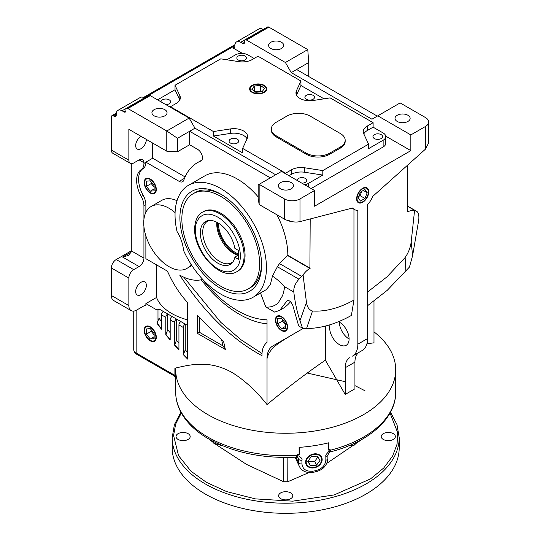<?xml version="1.0" encoding="UTF-8"?>
<svg xmlns="http://www.w3.org/2000/svg" width="540" height="540" viewBox="0 0 540 540"><rect width="100%" height="100%" fill="white"/><g stroke="black" fill="none" stroke-linecap="round" stroke-linejoin="round"><path stroke-width="0.81" d="M296.959 455.382A110.005 63.511 180 0 1 207.907 437.11A110.005 63.511 180 0 1 175.689 392.202C175.709 398.709 177.262 405.027 180.36 411.163C185.969 422.01 195.44 431.291 208.764 439C233.429 452.655 262.615 458.703 296.332 457.157L297.574 454.694L299.471 454.1C297.014 456.604 302.954 457.373 301.941 460.229A2.747 1.586 180 0 1 299.288 459.817A2.747 1.586 180 0 1 298.573 459.108L297.749 457.529M393.302 433.661A7.081 4.09 0 0 0 385.587 432.776A7.081 4.09 0 0 0 381.213 436.55A7.081 4.09 0 0 0 383.285 439.445A7.081 4.09 0 0 0 391.007 440.33A7.081 4.09 0 0 0 395.375 436.55A7.081 4.09 0 0 0 393.302 433.661M188.102 433.661A7.081 4.09 0 0 0 180.387 432.776A7.081 4.09 0 0 0 176.013 436.55A7.081 4.09 0 0 0 178.092 439.445A7.081 4.09 0 0 0 185.807 440.33A7.081 4.09 0 0 0 190.181 436.55A7.081 4.09 0 0 0 188.102 433.661M290.702 492.899A7.081 4.09 0 0 0 282.987 492.007A7.081 4.09 0 0 0 278.613 495.788A7.081 4.09 0 0 0 280.692 498.677A7.081 4.09 0 0 0 288.407 499.561A7.081 4.09 0 0 0 292.781 495.788A7.081 4.09 0 0 0 290.702 492.899M399.209 437.677A113.515 65.536 0 0 1 329.137 498.224A113.515 65.536 0 0 1 205.429 484.015A113.515 65.536 0 0 1 172.186 437.677L172.186 447.782A113.515 65.536 0 0 0 205.429 494.12A113.515 65.536 0 0 0 329.137 508.329A113.515 65.536 0 0 0 399.209 447.782L399.209 437.677L397.001 424.656L390.494 412.202M322.164 459.614A8.552 6.75 -24.9 0 1 315.185 467.593A8.552 6.75 -24.9 0 1 306.038 464.258A8.552 6.75 -24.9 0 1 305.633 462.173A8.552 6.75 -24.9 0 1 312.302 454.288A8.552 6.75 -24.9 0 1 321.543 457.063A8.552 6.75 -24.9 0 1 322.164 459.614M305.971 464.096A8.539 6.737 155.1 0 0 315.137 467.235A8.539 6.737 155.1 0 0 322.002 459.304A8.539 6.737 155.1 0 0 321.462 456.908M306.194 462.085A7.979 6.291 -24.9 0 1 313.895 454.383A7.979 6.291 -24.9 0 1 321.604 459.702A7.979 6.291 -24.9 0 1 313.895 467.404A7.979 6.291 -24.9 0 1 306.194 462.085M373.984 331.857A110.005 63.511 180 0 1 395.705 369.745A110.005 63.511 180 0 1 327.794 428.423A110.005 63.511 180 0 1 207.907 414.659A110.005 63.511 180 0 1 175.689 369.745A110.005 63.511 180 0 1 175.703 368.678L174.899 368.226C192.301 363.967 210.425 360.382 232.22 372.553C244.634 380.295 256.237 390.967 267.03 404.582C287.24 387.788 306.693 372.985 325.37 360.18L325.37 326.086M329.252 452.567L330.095 449.665L328.685 449.435L328.685 442.807A110.005 63.511 180 0 1 299.093 447.383L299.093 454.012M330.095 449.665L330.656 450.171C330.608 452.075 330.379 452.385 329.974 451.096M373.984 301.192L373.984 342.826L366.917 343.798M352.006 208.143L354.456 209.56A16.504 9.524 -60 0 0 357.845 210.323L357.845 344.183A26.129 15.086 60 0 1 352.431 356.144L359.485 352.073A21.998 12.704 -120 0 0 354.929 362.144L354.929 388.82L345.202 394.436L325.37 360.18M213.543 440.147L213.617 443.131L223.128 445.986M348.766 445.777L354.166 445.217L358.169 441.437M330.062 324.756A13.75 7.938 -120 0 0 339.37 344.594A13.75 7.938 -120 0 0 346.248 345.276A13.75 7.938 -120 0 0 348.354 334.26A13.75 7.938 -120 0 0 339.37 322.144A13.75 7.938 -120 0 0 338.492 321.678M339.37 322.144A13.75 7.938 -120 0 0 349.09 338.985M258.181 196.904A64.631 37.314 -120 0 0 237.276 178.99A64.631 37.314 -120 0 0 204.957 175.79L188.433 185.328A64.631 37.314 60 0 1 220.745 188.534A64.631 37.314 60 0 1 262.966 245.484A64.631 37.314 60 0 1 253.058 297.27A64.631 37.314 60 0 1 220.745 294.071A64.631 37.314 60 0 1 183.519 250.418A28.877 16.672 60 0 0 177.046 231.518A64.631 37.314 60 0 1 188.433 185.328M253.058 297.27L266.26 289.649L270.365 284.648L272.437 276.115L277.378 266.747L279.518 263.588L287.834 255.339A64.631 37.314 -120 0 0 276.905 214.778M191.126 264.384A35.755 20.642 60 0 1 186.894 268.421A35.755 20.642 60 0 1 169.02 266.652A35.755 20.642 60 0 1 145.665 235.15A35.755 20.642 60 0 1 151.139 206.496A35.755 20.642 60 0 1 169.02 208.271A35.755 20.642 60 0 1 175.088 212.625M177.019 200.704A35.755 20.642 -120 0 0 161.838 200.32L151.139 206.496M150.248 192.517A7.979 4.604 60 0 1 144.612 182.75A7.979 4.604 60 0 1 150.248 179.496A7.979 4.604 60 0 1 155.891 189.263A7.979 4.604 60 0 1 150.248 192.517L150.667 192.76A8.566 4.948 -120 0 0 154.832 193.253M150.248 178.997A8.586 4.955 -120 0 0 146.05 178.517A8.586 4.955 -120 0 0 144.619 185.369A8.586 4.955 -120 0 0 150.248 193.016A8.586 4.955 -120 0 0 154.636 193.388A8.586 4.955 -120 0 0 155.831 186.482A8.586 4.955 -120 0 0 150.248 178.997M146.266 178.416A8.566 4.948 -120 0 0 144.612 182.263L144.612 182.75M150.248 326.781A8.586 4.955 -120 0 0 146.05 326.302A8.586 4.955 -120 0 0 144.619 333.153A8.586 4.955 -120 0 0 150.248 340.801A8.586 4.955 -120 0 0 154.636 341.172A8.586 4.955 -120 0 0 155.831 334.267A8.586 4.955 -120 0 0 150.248 326.781M146.266 326.201A8.566 4.948 -120 0 0 144.612 330.048L144.612 330.534A7.979 4.604 60 0 1 150.248 327.281A7.979 4.604 60 0 1 155.891 337.048A7.979 4.604 60 0 1 150.248 340.301L150.667 340.544A8.566 4.948 -120 0 0 154.832 341.037M281.495 316.521A8.586 4.955 -120 0 0 277.297 316.042A8.586 4.955 -120 0 0 275.866 322.893A8.586 4.955 -120 0 0 281.495 330.541A8.586 4.955 -120 0 0 285.883 330.912A8.586 4.955 -120 0 0 287.078 324A8.586 4.955 -120 0 0 281.495 316.521M277.513 315.941A8.566 4.948 -120 0 0 275.859 319.788L275.859 320.274A7.979 4.604 60 0 1 281.495 317.014A7.979 4.604 60 0 1 287.138 326.788A7.979 4.604 60 0 1 281.495 330.041L281.914 330.284A8.566 4.948 -120 0 0 286.079 330.77M362.705 202.277A8.586 4.955 120 0 0 368.341 194.63A8.586 4.955 120 0 0 366.91 187.785A8.586 4.955 120 0 0 362.705 188.257A8.586 4.955 120 0 0 357.122 195.743A8.586 4.955 120 0 0 358.324 202.649A8.586 4.955 120 0 0 362.705 202.277M362.286 202.021L362.705 201.778A7.979 4.604 -60 0 1 357.068 198.524A7.979 4.604 -60 0 1 362.705 188.757A7.979 4.604 -60 0 1 368.348 192.011A7.979 4.604 -60 0 1 362.705 201.778L362.286 202.021A8.566 4.948 120 0 1 358.121 202.513M368.348 192.011L368.348 191.531A8.566 4.948 120 0 0 366.687 187.677M397.224 121.446A7.56 4.367 180 0 1 395.01 118.361A7.56 4.367 180 0 1 399.674 114.325A7.56 4.367 180 0 1 407.923 115.27A7.56 4.367 180 0 1 410.137 118.361A7.56 4.367 180 0 1 405.466 122.391A7.56 4.367 180 0 1 397.224 121.446M270.817 48.472A7.56 4.367 180 0 1 268.603 45.38A7.56 4.367 180 0 1 273.274 41.344A7.56 4.367 180 0 1 281.516 42.295A7.56 4.367 180 0 1 283.73 45.38A7.56 4.367 180 0 1 279.065 49.417A7.56 4.367 180 0 1 270.817 48.472M141.014 294.631A7.56 4.367 120 0 0 145.955 287.969A7.56 4.367 120 0 0 144.794 281.907A7.56 4.367 120 0 0 141.014 282.285A7.56 4.367 120 0 0 136.073 288.947A7.56 4.367 120 0 0 137.234 295.009A7.56 4.367 120 0 0 141.014 294.631M291.242 182.635A7.56 4.367 0 0 0 282.994 181.69A7.56 4.367 0 0 0 278.329 185.726A7.56 4.367 0 0 0 280.543 188.811A7.56 4.367 0 0 0 288.785 189.756A7.56 4.367 0 0 0 293.456 185.726A7.56 4.367 0 0 0 291.242 182.635M154.136 115.83A7.56 4.367 180 0 1 151.922 112.745A7.56 4.367 180 0 1 156.593 108.709A7.56 4.367 180 0 1 164.835 109.661A7.56 4.367 180 0 1 167.049 112.745A7.56 4.367 180 0 1 162.378 116.782A7.56 4.367 180 0 1 154.136 115.83M141.014 136.323L141.014 136.323A7.56 4.367 120 0 0 136.073 142.992A7.56 4.367 120 0 0 137.234 149.047A7.56 4.367 120 0 0 141.014 148.675A7.56 4.367 120 0 0 146.36 139.415M220.745 288.454A57.753 33.345 60 0 1 179.908 217.721A57.753 33.345 60 0 1 220.745 194.144L220.745 194.144A57.753 33.345 60 0 1 261.583 264.877A57.753 33.345 60 0 1 220.745 288.454M221.731 194.731A55.006 31.759 -120 0 0 195.19 192.544L193.246 193.664A55.006 31.759 60 0 1 220.745 196.391A55.006 31.759 60 0 1 256.675 244.863A55.006 31.759 60 0 1 248.245 288.934A55.006 31.759 60 0 1 220.745 286.214A55.006 31.759 60 0 1 184.808 237.742A55.006 31.759 60 0 1 193.246 193.664M248.245 288.934L250.189 287.813A55.006 31.759 -120 0 0 261.569 263.736M160.994 101.831A4.813 2.781 180 0 1 160.994 101.797A4.813 2.781 180 0 1 163.964 99.232A4.813 2.781 180 0 1 169.209 99.833A4.813 2.781 180 0 1 170.62 101.797A4.813 2.781 180 0 1 165.76 104.578M247.064 138.854A13.75 7.938 0 0 0 243.594 135.479A13.75 7.938 0 0 0 230.31 133.427L213.442 136.04L242.636 152.888L242.636 148.399L285.599 173.205L285.599 173.765M170.471 107.298L170.471 106.738L213.442 131.544L230.31 128.939A13.75 7.938 180 0 1 243.594 130.99A13.75 7.938 180 0 1 247.624 136.607A13.75 7.938 180 0 1 247.151 138.659L242.636 148.399M252.106 85.381A8.586 4.955 180 0 1 261.549 84.328A8.586 4.955 180 0 1 266.76 88.992A8.586 4.955 180 0 1 264.249 92.394A8.586 4.955 180 0 1 254.981 93.488A8.586 4.955 180 0 1 249.595 88.992A8.586 4.955 180 0 1 252.106 85.381M266.747 89.235A8.566 4.948 0 0 0 264.236 85.874L263.817 85.631A7.979 4.604 180 0 1 263.817 92.144A7.979 4.604 180 0 1 252.538 92.144A7.979 4.604 180 0 1 252.538 85.631A7.979 4.604 180 0 1 263.817 85.631L264.236 85.874M238.248 59.974A4.813 2.781 180 0 1 236.837 58.01A4.813 2.781 180 0 1 239.807 55.445A4.813 2.781 180 0 1 245.052 56.045A4.813 2.781 180 0 1 246.463 58.01A4.813 2.781 180 0 1 243.493 60.581A4.813 2.781 180 0 1 238.248 59.974M230.465 143.06A4.813 2.781 180 0 1 229.061 141.095A4.813 2.781 180 0 1 232.031 138.53A4.813 2.781 180 0 1 237.276 139.131A4.813 2.781 180 0 1 238.687 141.095A4.813 2.781 180 0 1 235.71 143.66A4.813 2.781 180 0 1 230.465 143.06M297.122 180.421A4.813 2.781 180 0 1 297.122 180.394A4.813 2.781 180 0 1 300.091 177.822A4.813 2.781 180 0 1 305.336 178.429A4.813 2.781 180 0 1 306.747 180.394A4.813 2.781 180 0 1 301.887 183.168M374.375 138.571A4.813 2.781 180 0 1 372.964 136.607A4.813 2.781 180 0 1 375.935 134.035A4.813 2.781 180 0 1 381.179 134.642A4.813 2.781 180 0 1 382.59 136.607A4.813 2.781 180 0 1 379.62 139.172A4.813 2.781 180 0 1 374.375 138.571M306.308 99.272A4.813 2.781 180 0 1 304.898 97.308A4.813 2.781 180 0 1 307.874 94.743A4.813 2.781 180 0 1 313.119 95.344A4.813 2.781 180 0 1 314.523 97.308A4.813 2.781 180 0 1 311.553 99.873A4.813 2.781 180 0 1 306.308 99.272M237.931 271.073A34.378 19.845 -120 0 0 243.203 243.526A34.378 19.845 -120 0 0 220.745 213.232A34.378 19.845 -120 0 0 203.553 211.532L202.581 212.092A34.378 19.845 60 0 1 219.773 213.793A34.378 19.845 60 0 1 244.08 255.899A34.378 19.845 60 0 1 236.959 271.634L237.931 271.073M234.88 257.29L238.66 259.47L238.66 250.56L234.88 248.373A24.725 14.276 -120 0 0 217.829 222.797A24.725 14.276 -120 0 0 208.028 220.603A24.725 14.276 -120 0 0 201.11 239.247A24.725 14.276 -120 0 0 217.829 263.176A24.725 14.276 -120 0 0 232.308 262.663A24.725 14.276 -120 0 0 234.88 257.29L238.66 254.509M209.149 220.448A24.01 13.864 -120 0 0 207.704 221.103A24.01 13.864 -120 0 0 204.025 240.341A24.01 13.864 -120 0 0 219.713 261.502A24.01 13.864 -120 0 0 231.721 262.69A24.01 13.864 -120 0 0 233.01 261.772M216.817 222.244A24.01 13.864 -120 0 0 233.726 253.415A24.01 13.864 -120 0 0 237.587 255.13M238.66 254.03A24.01 13.864 60 0 1 235.332 252.491A24.01 13.864 60 0 1 218.349 223.108M237.924 254.934A25.441 14.688 60 0 1 235.332 253.651A25.441 14.688 60 0 1 217.343 222.521M214.92 443.806L246.584 464.434L283.622 481.741L287.766 481.741L308.995 472.547M209.277 439.29L213.611 442.787M326.849 463.3L362.117 439.29M287.847 457.448L287.766 481.741M283.547 457.448L283.622 481.741M298.019 457.751A2.747 2.167 -24.9 0 1 298.1 458.278M327.888 458.629C327.091 465.723 322.792 470.171 315.002 471.96A2.747 0.574 -99.1 0 0 315.286 470.779C321.665 469.199 325.188 465.662 325.85 460.161A2.747 1.586 180 0 0 327.888 458.629L327.888 454.997A2.747 1.586 180 0 1 325.85 456.53C324.844 453.985 330.764 451.4 328.327 449.638L328.685 449.435M297.574 454.694C297.709 459.432 298.762 457.306 298.573 459.108L298.573 462.746L295.988 457.178M330.656 450.171A110.005 63.511 180 0 0 395.705 392.202C395.995 418.46 368.793 442.139 330.386 451.886L329.279 452.534L327.888 454.997M310.379 465.683L316.487 465.197L320.011 460.404L317.419 456.104L311.31 456.59L307.787 461.383L310.379 465.683L308.597 461.849L314.705 461.363L317.939 456.968M213.617 443.131L213.617 441.639M354.166 443.408L354.166 445.217M175.723 378.027L174.386 376.022L174.899 375.388A2.747 1.586 180 0 1 175.689 376.339M316.487 465.197L314.705 461.363M308.077 460.991L308.597 461.849M287.368 300.443L286.983 300.908C289.035 299.889 290.979 301.428 292.815 305.512L298.688 325.985L302.555 328.219L302.474 328.847L303.406 328.313L291.242 335.333C280.942 341.813 269.365 347.402 267.03 358.614L267.03 404.582M349.758 357.683A21.998 12.704 -120 0 0 345.202 367.754L345.202 394.436M303.406 328.313L306.592 328.489C320.8 328.496 335.732 324.149 351.385 315.454L353.957 300.091L353.957 209.27M242.474 53.433L232.895 47.905A2.747 1.586 -120 0 0 234.272 48.047A2.747 1.586 -120 0 0 234.846 46.784L234.846 45.664A8.249 4.766 60 0 1 236.554 41.884A8.249 4.766 60 0 1 240.678 42.295L242.622 43.416A2.747 1.586 -120 0 0 243.999 43.551A2.747 1.586 -120 0 0 244.566 42.295L244.566 41.168A2.747 1.586 60 0 1 245.133 39.913A2.747 1.586 60 0 1 246.51 40.048L285.404 62.505L291.242 72.61L371.945 119.205L400.14 102.924L425.419 117.517A11.003 6.352 180 0 1 428.645 122.006L428.645 142.945L425.419 149.189L372.721 196.405A16.504 9.524 -60 0 1 367.565 204.707L367.565 338.567A26.129 15.086 60 0 1 362.158 350.527L352.431 356.144L362.158 350.527M291.242 72.61L296.588 69.518L377.291 116.114M367.565 305.721L387.241 290.331L409.435 267.098L412.607 255.629L411.183 241.954L414.558 210.539A16.504 9.524 120 0 0 407.734 211.937L407.43 165.301M185.092 176.931L152.678 158.22L145.874 162.149L179.185 181.379A6.878 3.969 -120 0 0 182.621 181.724A6.878 3.969 -120 0 0 183.796 180.212A79.758 46.049 60 0 1 197.397 162.689A79.758 46.049 60 0 1 200.745 161.055A6.878 3.969 -120 0 0 201.035 160.913A6.878 3.969 -120 0 0 202.088 155.405A6.878 3.969 -120 0 0 197.6 149.344L189.628 144.747L189.628 131.274L270.331 177.863M145.874 162.149L143.93 163.411A13.75 7.938 60 0 1 141.278 169.587L143.222 168.467A13.75 7.938 -120 0 0 145.874 162.29M145.874 212.355L145.874 204.674A13.75 7.938 -120 0 0 143.222 195.433A24.064 13.892 60 0 1 143.222 168.467M183.31 354.652L185.254 349.886L185.254 324.108A2.747 1.586 120 0 0 183.31 327.476L183.31 354.652A203.519 117.504 -120 0 0 187.684 359.127L187.684 302.704C179.8 294.017 173.333 284.101 168.278 272.963A4.124 2.383 -120 0 0 165.962 270.304L145.874 258.707L145.874 235.845M174.555 345.114L176.506 340.24L176.506 319.052A2.747 1.586 120 0 0 174.555 322.421L174.555 345.114A203.519 117.504 -120 0 0 178.936 349.981L178.936 324.945L183.31 327.476M165.807 334.733L167.751 329.717L167.751 314.003A2.747 1.586 120 0 0 165.807 317.372L165.807 334.733A203.519 117.504 -120 0 0 170.181 340.031L170.181 319.896L174.555 322.421M145.874 305.863A1.377 0.796 120 0 0 145.591 305.235A1.377 0.796 120 0 0 144.902 305.303L145.874 305.863L145.874 303.615L157.059 310.075L157.059 323.406A203.519 117.504 -120 0 0 161.433 329.197L161.433 314.84L165.807 317.372M302.474 328.847L272.72 346.025A27.5 15.876 -120 0 0 267.03 358.614M288.009 300.314L286.983 300.908L279.68 310.379L281.914 309.082A89.289 51.55 -120 0 0 290.5 301.698M260.483 292.984L265.795 306.99L274.631 312.1L279.68 310.379M225.362 349.508L223.634 341.651L197.411 315.279L197.411 333.369L225.362 349.508L222.966 345.877L199.355 332.249L197.411 333.369M179.712 275.076C203.891 312.167 231.323 339.046 262.001 355.712C261.826 349.637 263.5 345.188 267.03 342.374L267.03 319.801A96.458 55.688 60 0 1 202.507 279.443A53.629 30.962 60 0 1 179.712 275.076M272.72 346.025L291.242 335.333M354.456 209.56A16.504 9.524 -60 0 1 352.694 207.968L299.99 221.603C296.953 222.304 293.409 222.136 289.366 221.103L289.366 220.772A11.003 6.352 180 0 1 284.432 219.125L259.153 204.532L258.181 198.356L258.181 184.882L281.516 171.41L314.577 190.499L314.577 206.213L410.839 150.64L410.839 134.919L425.419 126.502L425.419 149.189M299.99 221.603L299.99 198.916L314.577 190.499M310.196 218.963L309.899 268.421A16.504 9.524 120 0 0 303.075 274.907L306.45 302.427C307.159 307.166 309.184 310.028 312.512 311.02C325.391 311.843 339.201 308.198 353.957 300.091M312.512 311.02L306.592 328.489M367.565 292.025L387.031 276.818L405.121 257.553C408.443 252.747 410.461 247.55 411.183 241.954M405.898 271.148L405.121 257.553M414.558 210.539L416.583 211.302L407.43 206.017L416.583 211.302C418.439 212.247 419.168 215.109 418.763 219.895L412.607 255.629M296.588 69.518L308.738 62.505L308.738 75.978L308.252 76.255M143.222 195.433L141.278 196.56A24.064 13.892 60 0 1 141.278 169.587M141.278 196.56A13.75 7.938 60 0 1 143.93 205.794L145.874 204.674M156.566 264.877L156.566 297.446L145.874 303.615M144.902 305.303L136.64 310.075A11.003 6.352 -60 0 1 131.139 310.615A11.003 6.352 -60 0 1 128.858 305.579L128.858 278.073A6.878 3.969 -60 0 1 133.718 269.649L139.07 266.564A6.878 3.969 120 0 0 143.93 258.147L143.93 226.564M143.93 219.388L143.93 205.794M183.573 354.496A203.519 117.504 -120 0 0 187.684 358.715M157.059 323.406L159.003 318.209L159.003 308.947L180.88 321.577A2.747 1.586 120 0 0 178.936 324.945M174.818 344.966A203.519 117.504 -120 0 0 178.936 349.549M172.125 316.528A2.747 1.586 120 0 0 170.181 319.896M166.07 334.584A203.519 117.504 -120 0 0 170.181 339.572M163.377 311.472A2.747 1.586 120 0 0 161.433 314.84M157.316 323.257A203.519 117.504 -120 0 0 161.433 328.705M159.003 308.947L157.059 310.075M180.88 321.577L187.684 325.512M187.684 319.896A55.694 32.15 180 0 1 156.566 297.446M303.075 274.907L298.964 279.207C295.198 283.379 293.483 287.658 293.814 292.032C294.995 302.306 297.047 311.843 299.97 320.659L302.555 328.219M265.795 306.99C270.844 307.651 275.906 305.417 278.417 302.549L282.319 296.041C283.149 294.651 284.627 287.672 284.675 286.76L293.814 292.032M272.437 276.115C276.959 279.126 281.036 282.67 284.675 286.76M189.628 144.747L177.478 151.76L177.478 138.287L194.981 128.183L275.684 174.778M177.478 151.76L166.779 151.2L128.858 129.31L128.858 160.184L111.355 150.08L111.355 116.957A2.747 1.586 60 0 1 111.928 115.695A2.747 1.586 60 0 1 113.299 115.837L114.271 116.397A2.747 1.586 -120 0 0 115.648 116.532A2.747 1.586 -120 0 0 116.215 115.27L116.215 114.149A8.249 4.766 60 0 1 117.929 110.369A8.249 4.766 60 0 1 122.053 110.781L123.998 111.902A2.747 1.586 -120 0 0 125.375 112.043A2.747 1.586 -120 0 0 125.942 110.781L123.998 111.902M221.65 339.903L222.966 345.877M199.355 332.249L199.355 317.507M262.022 353.531L240.813 339.62L220.705 322.259L183.782 277.168M201.184 279.774A102.35 59.096 -120 0 0 267.03 323.845M131.139 310.615L113.636 300.51A11.003 6.352 -60 0 1 111.355 295.475L111.355 267.968A6.878 3.969 -60 0 1 116.215 259.544L131.288 250.844L143.93 258.147M306.45 302.427L299.97 320.659M428.645 122.006A11.003 6.352 180 0 1 425.419 126.502M377.777 115.83L410.839 134.919M410.839 150.64L385.709 136.134M308.252 186.847L308.252 183.478L322.812 175.075L322.812 170.579L368.564 144.167L363.717 133.718A13.75 7.938 180 0 1 363.251 131.666A13.75 7.938 180 0 1 367.274 126.05L373.113 122.681L373.113 127.17L383.319 133.07A8.937 5.157 180 0 1 385.749 136.6L385.749 143.336A8.937 5.157 180 0 1 383.13 146.988L311.175 188.534M144.585 97.963L144.416 97.868A8.249 4.766 -120 0 0 140.292 97.463L117.929 110.369M150.248 95.627A2.747 1.586 -120 0 0 148.878 95.486L126.508 108.398A2.747 1.586 60 0 1 127.886 108.533L166.779 130.99L189.142 118.078L150.248 95.627L127.886 108.533M194.981 128.183L189.142 118.078M299.99 198.916A11.003 6.352 180 0 1 284.432 198.916L259.153 184.322L259.153 204.532M287.834 255.339L310.196 268.245M285.404 62.505L307.766 49.592L308.738 62.505M263.209 29.477L263.041 29.383A8.249 4.766 -120 0 0 258.916 28.971L236.554 41.884M307.766 49.592L268.873 27.135A2.747 1.586 -120 0 0 267.502 27L245.133 39.913M152.678 158.22L152.678 143.06M143.93 163.411L143.93 162.709A6.878 3.969 120 0 0 142.506 159.563A6.878 3.969 120 0 0 139.07 159.901L133.718 162.992A6.878 3.969 -60 0 1 130.282 163.33A6.878 3.969 -60 0 1 128.858 160.184M131.288 163.64L131.288 250.844A6.878 3.969 120 0 1 131.193 252.025L122.54 257.02L128.412 255.488L131.193 252.025M185.254 349.886A199.395 115.121 -120 0 0 187.684 352.424M176.506 340.24A199.395 115.121 -120 0 0 178.936 343.001M167.751 329.717A199.395 115.121 -120 0 0 170.181 332.735M159.003 318.209A199.395 115.121 -120 0 0 161.433 321.509M177.478 138.287L166.779 130.99L166.779 151.2M125.942 110.781L125.942 109.661A2.747 1.586 60 0 1 126.508 108.398M150.667 340.544L150.248 340.301A7.979 4.604 60 0 1 144.612 330.534M281.914 330.284L281.495 330.041A7.979 4.604 60 0 1 275.859 320.274M324.007 98.827L300.949 85.516L300.949 81.02L257.985 56.214L252.153 59.582A13.75 7.938 180 0 1 238.869 61.641L220.772 58.84L175.021 85.252L175.021 89.748L160.461 98.152A8.937 5.157 180 0 0 158.254 100.244M254.097 58.462L247.968 54.925A8.937 5.157 180 0 0 235.332 54.925L226.908 59.785M213.442 131.544L213.442 136.04M308.252 183.478A8.937 5.157 180 0 1 304.628 184.754M368.564 144.167L368.564 148.662L383.13 140.252L383.13 146.988M385.749 136.6A8.937 5.157 180 0 1 383.13 140.252M373.113 122.681L330.143 97.875L313.274 100.487A13.75 7.938 180 0 1 295.961 92.819A13.75 7.938 180 0 1 296.433 90.761L300.949 81.02M130.282 163.33L112.779 153.225A6.878 3.969 -60 0 1 111.355 150.08M146.36 181.17L146.36 186.354L150.248 191.194L154.136 190.843L154.136 185.659L150.248 180.819L146.36 181.17M146.36 328.954L146.36 334.139L150.248 338.978L154.136 338.627L154.136 333.443L150.248 328.603L146.36 328.954M277.607 318.688L277.607 323.879L281.495 328.712L285.383 328.367L285.383 323.183L281.495 318.344L277.607 318.688M360.464 201.056L364.952 198.464L367.2 192.679L364.952 189.479L360.464 192.071L358.216 197.863L360.464 201.056M179.779 100.001L175.021 89.748M175.021 85.252L179.867 95.702A13.75 7.938 180 0 1 180.333 97.76A13.75 7.938 180 0 1 176.31 103.37L170.471 106.738M345.175 140.252L345.175 141.379A16.504 9.524 180 0 1 340.342 148.115L329.643 154.285A16.504 9.524 180 0 1 306.308 154.285L276.17 136.883A16.504 9.524 180 0 1 271.337 130.147L271.337 129.026A16.504 9.524 180 0 1 276.17 122.29L286.862 116.114A16.504 9.524 180 0 1 310.196 116.114L340.342 133.515A16.504 9.524 180 0 1 345.175 140.252A16.504 9.524 180 0 1 340.342 146.988L340.342 148.115M285.599 173.205L291.431 169.837A13.75 7.938 180 0 1 304.715 167.785L322.812 170.579M322.812 175.075L304.715 172.274A13.75 7.938 0 0 0 291.431 174.326L289.001 175.73M373.113 127.17L367.274 130.538A13.75 7.938 0 0 0 363.805 133.913M300.949 85.516L296.521 95.06M154.136 188.946L150.248 191.194M146.36 186.354L151.22 183.546L154.136 187.178M151.22 182.027L151.22 183.546M154.136 336.731L150.248 338.978M146.36 334.139L151.22 331.331L154.136 334.962M151.22 329.812L151.22 331.331M285.383 326.471L281.495 328.712M277.607 323.879L282.467 321.071L285.383 324.695M282.467 319.552L282.467 321.071M363.305 190.431L367.2 192.679M364.952 198.464L360.092 195.656L361.773 191.315M358.776 196.412L360.092 195.656M276.17 136.883L276.17 135.763A16.504 9.524 180 0 1 271.337 129.026M276.17 135.763L306.308 153.164L306.308 154.285M329.643 154.285L329.643 153.164A16.504 9.524 180 0 1 306.308 153.164M329.643 153.164L340.342 146.988M252.538 85.631L252.119 85.874A8.566 4.948 0 0 0 249.615 89.235M254.313 85.981L251.883 89.37L255.751 92.272L262.049 91.793L264.478 88.405L260.611 85.502L254.313 85.981L254.313 91.192M260.611 85.502L260.611 91.111L254.792 91.557M261.562 91.834L260.611 91.111M389.88 412.601L397.622 432.54L397.076 444.089L392.587 456.131L383.724 467.991L370.555 478.879L334.166 494.93L292.687 501.167L255.366 498.879L226.591 491.569L206.401 482.328L191.038 471.265L178.565 455.679L173.576 435.476L175.635 424.15L181.514 412.601M307.017 372.992L345.202 381.679M354.929 385.621L364.993 390.771M195.466 230.074C194.562 222.001 201.272 207.961 217.829 217.161C234.38 227.07 241.09 248.866 240.192 255.899C241.09 263.972 234.38 278.012 217.829 268.812C201.272 258.903 194.562 237.107 195.466 230.074M315.002 471.96L312.35 472.385A2.747 0.574 -99.1 0 0 312.626 471.204C306.187 471.65 302.63 469.206 301.941 463.874A2.747 1.586 180 0 1 299.288 463.462A2.747 1.586 180 0 1 298.573 462.746A13.75 10.847 -24.9 0 0 299.383 466.486L295.09 457.225M315.286 470.779L312.626 471.204M301.941 460.229L301.941 463.874M325.85 460.161L325.85 456.53M328.327 449.638L328.327 442.894M299.471 447.356L299.471 454.1M133.738 311.101L133.738 349.65A8.249 4.766 0 0 0 136.154 353.018L174.899 375.388L174.899 368.226M354.929 362.144L345.202 367.754M174.386 376.022L136.721 354.274A2.747 1.586 120 0 1 136.154 353.018L136.154 310.338M367.565 338.567L357.845 344.183M200.745 161.055L201.305 160.731M179.185 181.379L184.511 178.308M232.895 47.905L234.846 46.784M234.846 45.664L122.053 110.781M116.215 114.149L113.299 115.837M114.271 116.397L116.215 115.27M284.432 198.916L284.432 219.125M309.899 268.421L287.537 255.508M279.518 263.588L301.617 276.345M415.28 210.728L407.43 206.199M143.93 162.709L139.07 159.901M139.07 266.564L122.54 257.02M133.718 269.649L116.215 259.544M111.355 267.968L128.858 278.073M128.858 305.579L111.355 295.475M298.964 279.207L277.378 266.747M268.873 27.135L246.51 40.048M242.622 43.416L244.566 42.295M240.678 42.295L263.041 29.383M179.867 95.702L179.867 99.812M291.431 169.837L291.431 174.326M230.31 128.939L230.31 133.427M304.715 172.274L304.715 167.785M296.433 94.871L296.433 90.761M367.274 130.538L367.274 126.05M172.186 437.677L174.393 424.656L180.9 412.202M202.581 212.092C199.233 213.759 194.859 218.727 194.657 228.953C193.847 252.052 221.002 281.792 236.959 271.634M395.705 392.202L395.705 369.745M312.35 472.385C306.065 473.006 301.745 471.042 299.383 466.486M297.938 457.529L296.332 457.157M175.689 392.202L175.689 369.745M201.872 160.103L197.397 162.689M191.876 265.545L186.894 268.421M136.721 354.274C134.953 353.369 133.961 351.824 133.738 349.65M234.907 44.692L143.546 97.443M116.282 113.184L111.928 115.695"/></g></svg>
